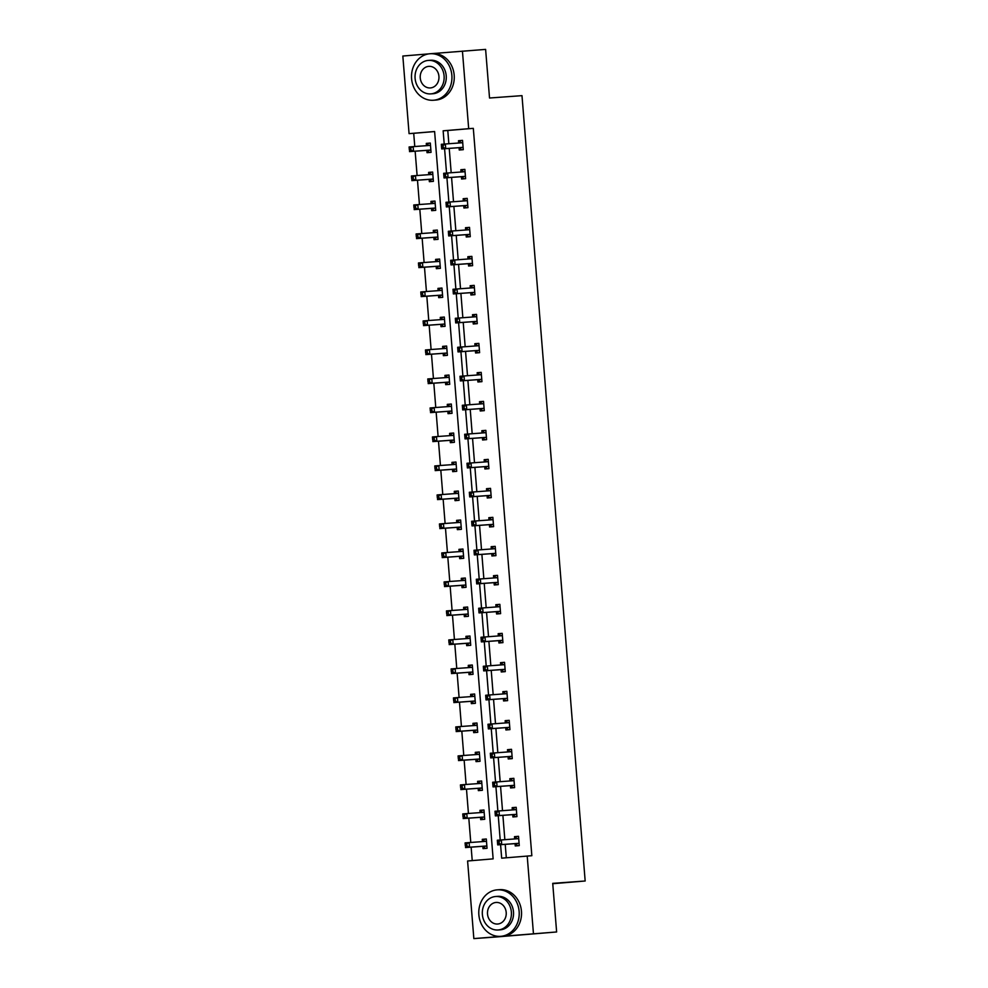 <?xml version="1.0" encoding="UTF-8"?>
<svg xmlns="http://www.w3.org/2000/svg" width="988" height="988" viewBox="0 0 988 988"><rect width="100%" height="100%" fill="white"/><g stroke="black" fill="none" stroke-linecap="round" stroke-linejoin="round"><path stroke-width="1.48" d="M432.583 53.562L485.614 49.4L489.529 98.01L521.985 95.651L585.168 881L552.724 883.358L556.627 931.968L497.013 936.92L473.845 938.6L467.596 860.993L493.136 858.868L434.609 131.515L409.069 133.639L402.832 56.032L428.841 53.871M434.609 131.565L413.713 133.306L414.775 146.52M415.145 151.213L417.109 175.518M417.479 180.211L419.443 204.516M419.814 209.209L421.777 233.514M422.148 238.207L424.111 262.512M424.482 267.205L426.433 291.509M426.816 296.202L428.767 320.507M429.15 325.2L431.101 349.505M431.484 354.198L433.436 378.503M433.818 383.196L435.77 407.501M436.153 412.194L438.104 436.498M438.487 441.191L440.438 465.496M440.809 470.189L442.772 494.494M443.143 499.187L445.106 523.492M445.477 528.185L447.441 552.49M447.811 557.183L449.775 581.487M450.145 586.168L452.096 610.485M452.479 615.166L454.431 639.483M454.813 644.164L456.765 668.481M457.148 673.161L459.099 697.479M459.482 702.159L461.433 726.476M461.816 731.157L463.767 755.474M464.15 760.155L466.101 784.472M466.484 789.153L468.436 813.47M468.806 818.15L470.77 842.468M471.14 847.148L472.227 860.61M413.713 133.306L409.069 133.639M556.627 931.968L473.845 938.6M552.749 883.704L585.168 881M461.421 176.926L461.581 179.013L465.607 178.667L464.866 169.38L460.84 169.714L461.001 171.788M466.077 234.922L466.25 236.997L470.276 236.663L469.522 227.376L465.496 227.709L465.669 229.784M470.745 292.917L470.918 294.992L474.944 294.659L474.191 285.371L470.165 285.705L470.337 287.78M475.413 350.913L475.586 352.988L479.612 352.654L478.859 343.367L474.833 343.701L475.006 345.775M480.082 408.909L480.242 410.983L484.281 410.65L483.527 401.363L479.501 401.696L479.662 403.771M484.75 466.904L484.91 468.979L488.937 468.645L488.196 459.358L484.169 459.692L484.33 461.767M489.406 524.9L489.579 526.975L493.605 526.641L492.864 517.354L488.825 517.687L488.998 519.762M494.074 582.895L494.247 584.97L498.273 584.637L497.52 575.349L493.494 575.683L493.667 577.758M498.742 640.891L498.915 642.966L502.941 642.632L502.188 633.345L498.162 633.679L498.335 635.753M503.411 698.887L503.584 700.961L507.61 700.628L506.856 691.328L502.83 691.674L503.003 693.749M508.079 756.882L508.24 758.957L512.266 758.623L511.525 749.324L507.499 749.67L507.659 751.745M512.747 814.878L512.908 816.953L516.934 816.619L516.193 807.32L512.167 807.653L512.327 809.74M500.583 844.678L501.669 858.164L531.84 855.707L473.314 128.354L447.786 130.478L448.848 143.705M449.231 148.398L451.183 172.702M451.565 177.395L453.517 201.7M453.887 206.393L455.851 230.698M456.221 235.391L458.185 259.696M458.556 264.389L460.519 288.694M460.89 293.387L462.853 317.691M463.224 322.384L465.175 346.689M465.558 351.382L467.509 375.687M467.892 380.38L469.843 404.685M470.226 409.378L472.178 433.683M472.56 438.376L474.512 462.68M474.895 467.373L476.846 491.678M477.229 496.371L479.18 520.676M479.551 525.369L481.514 549.674M481.885 554.367L483.848 578.672M484.219 583.365L486.182 607.669M486.553 612.362L488.517 636.667M488.887 641.36L490.838 665.665M491.221 670.358L493.173 694.663M493.555 699.356L495.507 723.661M495.89 728.354L497.841 752.658M498.224 757.351L500.175 781.656M500.558 786.349L502.509 810.654M502.892 815.347L504.843 839.652M505.226 844.345L506.301 857.782M515.081 843.875L515.242 845.95L519.268 845.617L518.527 836.317L514.501 836.651L514.662 838.738M510.413 785.88L510.574 787.955L514.6 787.621L513.859 778.322L509.833 778.668L509.993 780.742M505.745 727.884L505.905 729.959L509.944 729.626L509.191 720.326L505.164 720.672L505.325 722.747M501.077 669.889L501.249 671.964L505.276 671.63L504.522 662.331L500.496 662.676L500.669 664.751M496.408 611.893L496.581 613.968L500.607 613.634L499.854 604.347L495.828 604.681L496.001 606.756M491.74 553.898L491.913 555.972L495.939 555.639L495.198 546.352L491.16 546.685L491.332 548.76M487.084 495.902L487.245 497.977L491.271 497.643L490.53 488.356L486.504 488.69L486.664 490.764M482.416 437.906L482.576 439.981L486.602 439.648L485.861 430.36L481.835 430.694L481.996 432.769M477.747 379.911L477.908 381.986L481.946 381.652L481.193 372.365L477.167 372.698L477.328 374.773M473.079 321.915L473.252 323.99L477.278 323.656L476.525 314.369L472.499 314.703L472.672 316.778M468.411 263.92L468.584 265.994L472.61 265.661L471.856 256.374L467.83 256.707L468.003 258.782M463.743 205.924L463.915 207.999L467.942 207.665L467.201 198.378L463.162 198.712L463.335 200.786M459.087 147.928L459.247 150.015L463.273 149.67L462.532 140.382L458.506 140.716L458.667 142.791M462.433 51.08L468.683 128.687L443.143 130.811L444.217 144.063M473.314 128.354L468.683 128.687M527.209 856.04L533.446 933.648M444.588 148.731L446.551 173.061M446.922 177.729L448.885 202.058M449.256 206.727L451.207 231.056M451.59 235.724L453.541 260.054M453.924 264.722L455.876 289.052M456.258 293.72L458.21 318.05M458.593 322.718L460.544 347.035M460.927 351.716L462.878 376.033M463.261 380.713L465.212 405.031M465.583 409.711L467.546 434.028M467.917 438.709L469.88 463.026M470.251 467.707L472.215 492.024M472.585 496.705L474.549 521.022M474.919 525.702L476.883 550.02M477.253 554.7L479.205 579.017M479.588 583.698L481.539 608.015M481.922 612.696L483.873 637.013M484.256 641.694L486.207 666.011M486.59 670.691L488.541 695.009M488.924 699.689L490.875 724.006M491.246 728.687L493.21 753.004M493.58 757.685L495.544 782.002M495.914 786.683L497.878 811M498.248 815.68L500.212 839.998M426.446 145.471L426.285 143.396L430.311 143.062L431.052 152.35L427.026 152.683L426.865 150.608M428.78 174.468L428.607 172.394L432.645 172.06L433.386 181.347L429.36 181.681L429.187 179.606M431.114 203.466L430.941 201.391L434.979 201.058L435.72 210.345L431.694 210.679L431.521 208.604M433.448 232.464L433.275 230.389L437.301 230.056L438.055 239.343L434.028 239.676L433.856 237.602M435.782 261.462L435.609 259.387L439.635 259.054L440.389 268.341L436.363 268.674L436.19 266.599M438.116 290.46L437.943 288.385L441.969 288.051L442.723 297.339L438.697 297.672L438.524 295.597M440.45 319.457L440.278 317.383L444.304 317.049L445.057 326.336L441.031 326.67L440.858 324.595M442.785 348.455L442.612 346.38L446.638 346.035L447.391 355.334L443.365 355.668L443.192 353.593M445.106 377.453L444.946 375.378L448.972 375.032L449.725 384.332L445.687 384.665L445.526 382.591M447.441 406.451L447.28 404.376L451.306 404.03L452.047 413.33L448.021 413.663L447.86 411.588M449.775 435.449L449.614 433.374L453.64 433.028L454.381 442.328L450.355 442.661L450.195 440.586M452.109 464.446L451.948 462.372L455.974 462.026L456.715 471.325L452.689 471.659L452.529 469.584M454.443 493.444L454.282 491.357L458.309 491.024L459.05 500.323L455.023 500.657L454.863 498.582M456.777 522.442L456.604 520.355L460.643 520.021L461.384 529.321L457.358 529.654L457.185 527.58M459.111 551.44L458.938 549.353L462.977 549.019L463.718 558.319L459.692 558.652L459.519 556.577M461.445 580.438L461.273 578.351L465.299 578.017L466.052 587.317L462.026 587.65L461.853 585.575M463.78 609.435L463.607 607.348L467.633 607.015L468.386 616.314L464.36 616.648L464.187 614.573M466.114 638.433L465.941 636.346L469.967 636.013L470.72 645.312L466.694 645.646L466.521 643.571M468.448 667.431L468.275 665.344L472.301 665.01L473.054 674.31L469.028 674.643L468.855 672.569M470.77 696.429L470.609 694.342L474.635 694.008L475.389 703.308L471.35 703.641L471.19 701.566M473.104 725.427L472.943 723.34L476.969 723.006L477.723 732.306L473.684 732.639L473.524 730.564M475.438 754.424L475.277 752.337L479.304 752.004L480.045 761.303L476.018 761.637L475.858 759.55M477.772 783.422L477.612 781.335L481.638 781.002L482.379 790.301L478.353 790.635L478.192 788.548M480.106 812.42L479.946 810.333L483.972 809.999L484.713 819.299L480.687 819.632L480.526 817.545M482.44 841.418L482.28 839.331L486.306 838.997L487.047 848.297L483.021 848.63L482.86 846.543M447.786 130.478L443.143 130.811M514.39 838.96A1.865 0.926 85.3 0 0 514.538 838.861L517.07 836.466L514.501 836.651M486.306 839.022L482.28 839.331M512.056 809.962A1.865 0.926 85.3 0 0 512.204 809.864L514.736 807.468L512.167 807.653M483.972 810.024L479.946 810.333M509.722 780.965A1.865 0.926 85.3 0 0 509.87 780.866L512.402 778.47L509.833 778.668M481.638 781.026L477.612 781.335M507.4 751.967A1.865 0.926 85.3 0 0 507.536 751.868L510.08 749.472L507.499 749.67M479.304 752.029L475.277 752.337M505.066 722.969A1.865 0.926 85.3 0 0 505.201 722.87L507.746 720.474L505.164 720.672M476.969 723.031L472.943 723.34M502.731 693.971A1.865 0.926 85.3 0 0 502.867 693.872L505.411 691.476L502.83 691.674M474.635 694.033L470.609 694.342M500.397 664.973A1.865 0.926 85.3 0 0 500.533 664.875L503.077 662.479L500.496 662.676M472.301 665.035L468.275 665.344M498.063 635.976A1.865 0.926 85.3 0 0 498.199 635.877L500.743 633.481L498.162 633.679M469.967 636.037L465.941 636.346M495.729 606.978A1.865 0.926 85.3 0 0 495.865 606.879L498.409 604.483L495.828 604.681M467.645 607.052L463.607 607.348M493.395 577.98A1.865 0.926 85.3 0 0 493.543 577.881L496.075 575.498L493.494 575.683M465.311 578.054L461.273 578.351M491.061 548.982A1.865 0.926 85.3 0 0 491.209 548.883L493.741 546.5L491.16 546.685M462.977 549.056L458.938 549.353M488.727 519.984A1.865 0.926 85.3 0 0 488.875 519.886L491.406 517.502L488.825 517.687M460.643 520.059L456.604 520.355M486.392 490.987A1.865 0.926 85.3 0 0 486.541 490.888L489.072 488.504L486.504 488.69M458.309 491.061L454.282 491.357M484.058 461.989A1.865 0.926 85.3 0 0 484.206 461.89L486.738 459.506L484.169 459.692M455.974 462.063L451.948 462.372M481.736 432.991A1.865 0.926 85.3 0 0 481.872 432.892L484.404 430.509L481.835 430.694M453.64 433.065L449.614 433.374M479.402 403.993A1.865 0.926 85.3 0 0 479.538 403.894L482.082 401.511L479.501 401.696M451.306 404.067L447.28 404.376M477.068 374.995A1.865 0.926 85.3 0 0 477.204 374.897L479.748 372.513L477.167 372.698M448.972 375.07L444.946 375.378M474.734 345.998A1.865 0.926 85.3 0 0 474.87 345.899L477.414 343.515L474.833 343.701M446.638 346.072L442.612 346.38M472.4 317A1.865 0.926 85.3 0 0 472.536 316.901L475.08 314.517L472.499 314.703M444.304 317.074L440.278 317.383M470.066 288.002A1.865 0.926 85.3 0 0 470.202 287.903L472.746 285.52L470.165 285.705M441.969 288.076L437.943 288.385M467.732 259.004A1.865 0.926 85.3 0 0 467.88 258.905L470.411 256.522L467.83 256.707M439.648 259.078L435.609 259.387M465.397 230.006A1.865 0.926 85.3 0 0 465.546 229.908L468.077 227.524L465.496 227.709M437.314 230.081L433.275 230.389M463.063 201.009A1.865 0.926 85.3 0 0 463.211 200.91L465.743 198.526L463.162 198.712M434.979 201.083L430.941 201.391M460.729 172.011A1.865 0.926 85.3 0 0 460.877 171.912L463.409 169.528L460.84 169.714M432.645 172.085L428.607 172.394M458.395 143.013A1.865 0.926 85.3 0 0 458.543 142.914L461.075 140.531L458.506 140.716M430.311 143.087L426.285 143.396M517.07 836.466L518.527 836.354M517.786 845.74L514.933 843.777A1.865 0.926 85.3 0 0 514.575 843.666L497.705 844.888L497.322 840.245L518.231 838.676A1.865 0.926 85.3 0 0 518.564 838.516L518.688 838.404M499.051 841.492L501.348 839.899L501.731 844.555L497.705 844.888L497.594 843.48L499.199 843.344L499.051 841.492L497.446 841.615L497.594 843.48M519.108 843.542L518.959 843.431A1.865 0.926 85.3 0 0 518.601 843.332L501.731 844.555L499.199 843.344M497.322 840.245L497.446 841.615M486.466 841.084L486.343 841.196A1.865 0.926 -94.7 0 1 486.01 841.356L469.127 842.579L469.51 847.222L465.471 847.568L482.354 846.333A1.865 0.926 -94.7 0 1 482.712 846.444L485.565 848.42M465.373 846.16L465.101 842.912L469.127 842.579L465.225 844.295L465.373 846.16L466.978 846.024L466.83 844.16M484.849 839.145L482.317 841.529A1.865 0.926 -94.7 0 1 482.169 841.64M466.978 846.024L469.51 847.222L486.38 846A1.865 0.926 -94.7 0 1 486.738 846.111L486.886 846.21M465.225 844.295L465.101 842.912M526.728 934.45L528.679 934.315A23.304 20.205 -94.1 0 0 529.729 934.203M478.859 914.765A23.304 20.205 -94.1 0 0 500.681 936.34A23.304 20.205 -94.1 0 0 519.132 911.418A23.304 20.205 -94.1 0 0 497.31 889.842A23.304 20.205 -94.1 0 0 478.859 914.765M500.681 936.34L503.003 936.167A23.304 20.205 -94.1 0 0 521.454 911.245A23.304 20.205 -94.1 0 0 499.619 889.669L497.31 889.842M495.643 896.511L497.779 896.351A16.784 14.548 85.9 0 1 513.488 911.887A16.784 14.548 85.9 0 1 500.212 929.832L498.076 929.98A16.784 14.548 -94.1 0 0 511.364 912.035A16.784 14.548 -94.1 0 0 495.643 896.511A16.784 14.548 -94.1 0 0 482.366 914.443A16.784 14.548 -94.1 0 0 498.076 929.98M506.202 912.467A10.819 9.374 -94.1 0 0 496.075 902.452A10.819 9.374 -94.1 0 0 487.516 914.024A10.819 9.374 -94.1 0 0 497.643 924.027A10.819 9.374 -94.1 0 0 506.202 912.467M411.588 78.67A23.304 20.205 -94.1 0 0 433.411 100.245A23.304 20.205 -94.1 0 0 451.862 75.323A23.304 20.205 -94.1 0 0 430.039 53.747A23.304 20.205 -94.1 0 0 411.588 78.67M433.411 100.245L435.72 100.072A23.304 20.205 -94.1 0 0 454.184 75.15A23.304 20.205 -94.1 0 0 432.349 53.574L430.039 53.747M428.372 60.404L430.509 60.256A16.784 14.548 85.9 0 1 446.218 75.792A16.784 14.548 85.9 0 1 432.942 93.737L430.805 93.885A16.784 14.548 -94.1 0 0 444.094 75.94A16.784 14.548 -94.1 0 0 428.372 60.404A16.784 14.548 -94.1 0 0 415.096 78.348A16.784 14.548 -94.1 0 0 430.805 93.885M438.931 76.372A10.819 9.374 -94.1 0 0 428.804 66.357A10.819 9.374 -94.1 0 0 420.246 77.929A10.819 9.374 -94.1 0 0 430.373 87.932A10.819 9.374 -94.1 0 0 438.931 76.372M514.736 807.468L516.193 807.357M515.452 816.743L512.599 814.779A1.865 0.926 85.3 0 0 512.241 814.668L495.371 815.89L494.988 811.247L515.897 809.678A1.865 0.926 85.3 0 0 516.23 809.518L516.354 809.407M496.717 812.494L499.014 810.901L499.397 815.557L495.371 815.89L495.26 814.483L496.865 814.347L496.717 812.494L495.112 812.618L495.26 814.483M516.773 814.544L516.625 814.433A1.865 0.926 85.3 0 0 516.267 814.334L499.397 815.557L496.865 814.347M494.988 811.247L495.112 812.618M512.402 778.47L513.859 778.359M513.118 787.745L510.265 785.781A1.865 0.926 85.3 0 0 509.907 785.67L493.037 786.893L492.654 782.249L513.562 780.681A1.865 0.926 85.3 0 0 513.896 780.52L514.019 780.409M494.383 783.496L496.692 781.903L497.063 786.559L493.037 786.893L492.926 785.485L494.531 785.349L494.383 783.496L492.777 783.62L492.926 785.485M514.439 785.546L514.291 785.448A1.865 0.926 85.3 0 0 513.933 785.337L497.063 786.559L494.531 785.349M492.654 782.249L492.777 783.62M484.132 812.087L484.009 812.198A1.865 0.926 -94.7 0 1 483.675 812.358L466.793 813.581L467.176 818.237L463.15 818.57L480.02 817.348A1.865 0.926 -94.7 0 1 480.378 817.447L483.231 819.423M463.039 817.162L462.767 813.914L466.793 813.581L462.89 815.298L463.039 817.162L464.644 817.027L464.496 815.162M482.514 810.148L479.983 812.531A1.865 0.926 -94.7 0 1 479.835 812.642M464.644 817.027L467.176 818.237L484.046 817.002A1.865 0.926 -94.7 0 1 484.404 817.113L484.552 817.212M462.89 815.298L462.767 813.914M481.798 783.089L481.675 783.2A1.865 0.926 -94.7 0 1 481.341 783.361L464.471 784.583L464.842 789.239L460.816 789.573L477.686 788.35A1.865 0.926 -94.7 0 1 478.044 788.449L480.897 790.425M460.704 788.165L460.433 784.917L464.471 784.583L460.556 786.3L460.704 788.165L462.31 788.029L462.162 786.164M480.18 781.15L477.649 783.533A1.865 0.926 -94.7 0 1 477.5 783.645M462.31 788.029L464.842 789.239L481.712 788.004A1.865 0.926 -94.7 0 1 482.07 788.115L482.218 788.214M460.556 786.3L460.433 784.917M510.08 749.472L511.525 749.361M510.784 758.747L507.931 756.783A1.865 0.926 85.3 0 0 507.573 756.672L490.703 757.895L490.32 753.251L511.228 751.683A1.865 0.926 85.3 0 0 511.562 751.522L511.685 751.411M492.049 754.499L494.358 752.905L494.729 757.561L490.703 757.895L490.591 756.487L492.197 756.351L492.049 754.499L490.443 754.622L490.591 756.487M512.105 756.549L511.957 756.45A1.865 0.926 85.3 0 0 511.599 756.339L494.729 757.561L492.197 756.351M490.32 753.251L490.443 754.622M479.464 754.091L479.341 754.202A1.865 0.926 -94.7 0 1 479.007 754.363L462.137 755.585L462.508 760.241L458.481 760.575L475.351 759.352A1.865 0.926 -94.7 0 1 475.71 759.451L478.563 761.427M458.37 759.167L458.099 755.919L462.137 755.585L458.222 757.302L458.37 759.167L459.976 759.031L459.828 757.166M477.846 752.152L475.314 754.536A1.865 0.926 -94.7 0 1 475.179 754.647M459.976 759.031L462.508 760.241L479.378 759.006A1.865 0.926 -94.7 0 1 479.736 759.117L479.884 759.216M458.222 757.302L458.099 755.919M507.746 720.474L509.191 720.363M508.45 729.749L505.597 727.785A1.865 0.926 85.3 0 0 505.239 727.674L488.368 728.897L487.998 724.253L508.894 722.685A1.865 0.926 85.3 0 0 508.906 722.685A1.865 0.926 85.3 0 0 509.228 722.537L509.363 722.413M489.715 725.501L492.024 723.92L492.395 728.564L488.368 728.897L488.257 727.489L489.863 727.353L489.715 725.501L488.109 725.624L488.257 727.489M509.771 727.551L509.623 727.452A1.865 0.926 85.3 0 0 509.265 727.341L492.395 728.564L489.863 727.353M487.998 724.253L488.109 725.624M477.142 725.093L477.006 725.204A1.865 0.926 -94.7 0 1 476.673 725.365L459.803 726.588L460.173 731.244L456.147 731.577L473.017 730.354A1.865 0.926 -94.7 0 1 473.376 730.453L476.228 732.429M456.036 730.169L455.777 726.921L459.803 726.588L455.888 728.304L456.036 730.169L457.642 730.033L457.493 728.168M475.524 723.154L472.98 725.538A1.865 0.926 -94.7 0 1 472.844 725.649M457.642 730.033L460.173 731.244L477.043 730.009A1.865 0.926 -94.7 0 1 477.402 730.12L477.55 730.218M455.888 728.304L455.777 726.921M505.411 691.476L506.856 691.365M506.115 700.751L503.263 698.788A1.865 0.926 85.3 0 0 502.904 698.677L486.034 699.899L485.664 695.256L506.56 693.687A1.865 0.926 85.3 0 0 506.572 693.687A1.865 0.926 85.3 0 0 506.893 693.539L507.029 693.415M487.38 696.503L489.69 694.922L490.06 699.566L486.034 699.899L485.923 698.491L487.541 698.355L487.38 696.503L485.775 696.626L485.923 698.491M507.437 698.553L507.289 698.454A1.865 0.926 85.3 0 0 506.93 698.343L490.06 699.566L487.541 698.355M485.664 695.256L485.775 696.626M474.808 696.095L474.672 696.207A1.865 0.926 -94.7 0 1 474.351 696.367L457.469 697.59L457.839 702.246L453.813 702.579L470.683 701.356A1.865 0.926 -94.7 0 1 471.041 701.455L473.894 703.431M453.702 701.171L453.443 697.923L457.469 697.59L453.554 699.306L453.702 701.171L455.32 701.035L455.159 699.171M473.19 694.156L470.646 696.54A1.865 0.926 -94.7 0 1 470.51 696.651M455.32 701.035L457.839 702.246L474.709 701.011A1.865 0.926 -94.7 0 1 475.067 701.122L475.216 701.221M453.554 699.306L453.443 697.923M503.077 662.479L504.522 662.368M503.781 671.754L500.928 669.79A1.865 0.926 85.3 0 0 500.57 669.679L483.7 670.901L483.33 666.258L504.226 664.689A1.865 0.926 85.3 0 0 504.238 664.689A1.865 0.926 85.3 0 0 504.559 664.541L504.695 664.418M485.059 667.505L487.356 665.924L487.726 670.568L483.7 670.901L483.589 669.494L485.207 669.358L485.059 667.505L483.441 667.629L483.589 669.494M505.103 669.555L504.954 669.456A1.865 0.926 85.3 0 0 504.609 669.345L487.726 670.568L485.207 669.358M483.33 666.258L483.441 667.629M472.474 667.098L472.338 667.209A1.865 0.926 -94.7 0 1 472.017 667.369L455.135 668.592L455.505 673.248L451.479 673.581L468.349 672.359A1.865 0.926 -94.7 0 1 468.707 672.458L471.56 674.434M451.368 672.173L451.108 668.925L455.135 668.592L451.22 670.309L451.368 672.173L452.986 672.038L452.825 670.173M470.856 665.159L468.312 667.542A1.865 0.926 -94.7 0 1 468.176 667.653M452.986 672.038L455.505 673.248L472.388 672.025A1.865 0.926 -94.7 0 1 472.733 672.124L472.882 672.223M451.22 670.309L451.108 668.925M500.743 633.481L502.188 633.37M501.459 642.756L498.594 640.792A1.865 0.926 85.3 0 0 498.248 640.681L481.366 641.904L480.995 637.26L501.892 635.692A1.865 0.926 85.3 0 0 501.904 635.692A1.865 0.926 85.3 0 0 502.237 635.543L502.361 635.42M482.724 638.507L485.022 636.927L485.392 641.57L481.366 641.904L481.255 640.496L482.873 640.36L482.724 638.507L481.107 638.643L481.255 640.496M502.769 640.557L502.633 640.459A1.865 0.926 85.3 0 0 502.275 640.348L485.392 641.57L482.873 640.36M480.995 637.26L481.107 638.643M470.14 638.1L470.004 638.211A1.865 0.926 -94.7 0 1 469.683 638.371L452.8 639.594L453.171 644.25L449.145 644.584L466.015 643.361A1.865 0.926 -94.7 0 1 466.373 643.46L469.238 645.436M449.034 643.176L448.774 639.928L452.8 639.594L448.885 641.311L449.034 643.176L450.651 643.04L450.503 641.175M468.522 636.161L465.978 638.544A1.865 0.926 -94.7 0 1 465.842 638.656M450.651 643.04L453.171 644.25L470.053 643.027A1.865 0.926 -94.7 0 1 470.411 643.126L470.547 643.225M448.885 641.311L448.774 639.928M498.409 604.483L499.866 604.372M499.125 613.758L496.272 611.794A1.865 0.926 85.3 0 0 495.914 611.683L479.032 612.906L478.661 608.262L499.558 606.706A1.865 0.926 85.3 0 0 499.57 606.694A1.865 0.926 85.3 0 0 499.903 606.546L500.027 606.422M480.39 609.51L482.687 607.929L483.058 612.572L479.032 612.906L478.921 611.498L480.539 611.362L480.39 609.51L478.772 609.645L478.921 611.498M500.434 611.56L500.299 611.461A1.865 0.926 85.3 0 0 499.94 611.35L483.058 612.572L480.539 611.362M478.661 608.262L478.772 609.645M467.806 609.102L467.682 609.213A1.865 0.926 -94.7 0 1 467.349 609.374L450.466 610.596L450.837 615.252L446.811 615.586L463.693 614.363A1.865 0.926 -94.7 0 1 464.039 614.474L466.904 616.438M446.7 614.178L446.44 610.93L450.466 610.596L446.551 612.313L446.7 614.178L448.317 614.042L448.169 612.177M466.188 607.163L463.644 609.547A1.865 0.926 -94.7 0 1 463.508 609.658M448.317 614.042L450.837 615.252L467.719 614.03A1.865 0.926 -94.7 0 1 468.077 614.128L468.213 614.227M446.551 612.313L446.44 610.93M496.075 575.498L497.532 575.374M496.791 584.76L493.938 582.797A1.865 0.926 85.3 0 0 493.58 582.685L476.698 583.908L476.327 579.264L497.236 577.708A1.865 0.926 85.3 0 0 497.236 577.696A1.865 0.926 85.3 0 0 497.569 577.548L497.693 577.424M478.056 580.512L480.353 578.931L480.724 583.575L476.698 583.908L476.587 582.5L478.204 582.364L478.056 580.512L476.438 580.648L476.587 582.5M498.1 582.562L497.964 582.463A1.865 0.926 85.3 0 0 497.606 582.352L480.724 583.575L478.204 582.364M476.327 579.264L476.438 580.648M493.741 546.5L495.198 546.376M494.457 555.762L491.604 553.799A1.865 0.926 85.3 0 0 491.246 553.688L474.364 554.91L473.993 550.267L494.902 548.711A1.865 0.926 85.3 0 0 495.235 548.55L495.359 548.426M475.722 551.514L478.019 549.933L478.39 554.577L474.364 554.91L474.265 553.502L475.87 553.366L475.722 551.514L474.104 551.65L474.265 553.502M495.778 553.564L495.63 553.465A1.865 0.926 85.3 0 0 495.272 553.354L478.39 554.577L475.87 553.366M473.993 550.267L474.104 551.65M491.406 517.502L492.864 517.379M492.123 526.765L489.27 524.801A1.865 0.926 85.3 0 0 488.912 524.69L472.029 525.912L471.659 521.269L492.567 519.713A1.865 0.926 85.3 0 0 492.901 519.552L493.024 519.429M473.388 522.516L475.685 520.935L476.068 525.579L472.029 525.912L471.931 524.505L473.536 524.369L473.388 522.516L471.782 522.652L471.931 524.505M493.444 524.566L493.296 524.467A1.865 0.926 85.3 0 0 492.938 524.356L476.068 525.579L473.536 524.369M471.659 521.269L471.782 522.652M489.072 488.504L490.53 488.381M489.789 497.767L486.936 495.803A1.865 0.926 85.3 0 0 486.578 495.692L469.708 496.915L469.325 492.271L490.233 490.715A1.865 0.926 85.3 0 0 490.567 490.554L490.69 490.431M471.054 493.518L473.351 491.938L473.734 496.581L469.708 496.915L469.596 495.507L471.202 495.371L471.054 493.518L469.448 493.654L469.596 495.507M491.11 495.568L490.962 495.47A1.865 0.926 85.3 0 0 490.604 495.359L473.734 496.581L471.202 495.371M469.325 492.271L469.448 493.654M486.738 459.506L488.196 459.383M487.455 468.769L484.602 466.805A1.865 0.926 85.3 0 0 484.244 466.694L467.373 467.917L466.991 463.273L487.899 461.717A1.865 0.926 85.3 0 0 488.233 461.557L488.356 461.433M468.72 464.521L471.017 462.94L471.4 467.583L467.373 467.917L467.262 466.509L468.868 466.373L468.72 464.521L467.114 464.656L467.262 466.509M488.776 466.571L488.628 466.472A1.865 0.926 85.3 0 0 488.27 466.361L471.4 467.583L468.868 466.373M466.991 463.273L467.114 464.656M484.404 430.509L485.861 430.385M485.12 439.771L482.268 437.808A1.865 0.926 85.3 0 0 481.909 437.696L465.039 438.919L464.656 434.275L485.565 432.719A1.865 0.926 85.3 0 0 485.898 432.559L486.022 432.435M466.385 435.523L468.695 433.942L469.065 438.586L465.039 438.919L464.928 437.511L466.534 437.375L466.385 435.523L464.78 435.659L464.928 437.511M486.442 437.573L486.294 437.474A1.865 0.926 85.3 0 0 485.935 437.363L469.065 438.586L466.534 437.375M464.656 434.275L464.78 435.659M482.082 401.511L483.527 401.387M482.786 410.773L479.933 408.81A1.865 0.926 85.3 0 0 479.575 408.699L462.705 409.921L462.335 405.278L483.231 403.721A1.865 0.926 85.3 0 0 483.564 403.561L483.7 403.437M464.051 406.525L466.361 404.944L466.731 409.588L462.705 409.921L462.594 408.513L464.199 408.377L464.051 406.525L462.446 406.661L462.594 408.513M484.108 408.575L483.959 408.476A1.865 0.926 85.3 0 0 483.601 408.365L466.731 409.588L464.199 408.377M462.335 405.278L462.446 406.661M479.748 372.513L481.193 372.39M480.452 381.776L477.599 379.812A1.865 0.926 85.3 0 0 477.241 379.701L460.371 380.923L460 376.28L480.897 374.724A1.865 0.926 85.3 0 0 480.909 374.724A1.865 0.926 85.3 0 0 481.23 374.563L481.366 374.44M461.717 377.527L464.027 375.946L464.397 380.59L460.371 380.923L460.26 379.516L461.865 379.38L461.717 377.527L460.112 377.663L460.26 379.516M481.774 379.577L481.625 379.478A1.865 0.926 85.3 0 0 481.267 379.367L464.397 380.59L461.865 379.38M460 376.28L460.112 377.663M477.414 343.515L478.859 343.392M478.118 352.778L475.265 350.814A1.865 0.926 85.3 0 0 474.907 350.703L458.037 351.926L457.666 347.282L478.563 345.726A1.865 0.926 85.3 0 0 478.575 345.726A1.865 0.926 85.3 0 0 478.896 345.565L479.032 345.442M459.383 348.529L461.692 346.949L462.063 351.592L458.037 351.926L457.926 350.518L459.544 350.382L459.383 348.529L457.777 348.665L457.926 350.518M479.439 350.579L479.291 350.481A1.865 0.926 85.3 0 0 478.945 350.37L462.063 351.592L459.544 350.382M457.666 347.282L457.777 348.665M475.08 314.517L476.525 314.394M475.796 323.78L472.931 321.816A1.865 0.926 85.3 0 0 472.573 321.705L455.703 322.928L455.332 318.284L476.228 316.728A1.865 0.926 85.3 0 0 476.241 316.728A1.865 0.926 85.3 0 0 476.562 316.568L476.698 316.444M457.061 319.532L459.358 317.951L459.729 322.594L455.703 322.928L455.591 321.52L457.209 321.384L457.061 319.532L455.443 319.667L455.591 321.52M477.105 321.582L476.957 321.483A1.865 0.926 85.3 0 0 476.611 321.372L459.729 322.594L457.209 321.384M455.332 318.284L455.443 319.667M465.471 580.104L465.348 580.215A1.865 0.926 -94.7 0 1 465.015 580.376L448.132 581.599L448.503 586.255L444.476 586.588L461.359 585.365A1.865 0.926 -94.7 0 1 461.717 585.476L464.57 587.44M444.365 585.18L444.106 581.932L448.132 581.599L444.217 583.315L444.365 585.18L445.983 585.044L445.835 583.179M463.854 578.165L461.322 580.549A1.865 0.926 -94.7 0 1 461.174 580.66M445.983 585.044L448.503 586.255L465.385 585.032A1.865 0.926 -94.7 0 1 465.743 585.131L465.879 585.242M444.217 583.315L444.106 581.932M463.137 551.106L463.014 551.218A1.865 0.926 -94.7 0 1 462.68 551.378L445.798 552.601L446.168 557.257L442.142 557.59L459.025 556.368A1.865 0.926 -94.7 0 1 459.383 556.479L462.236 558.442M442.031 556.182L441.772 552.947L445.798 552.601L441.883 554.317L442.031 556.182L443.649 556.046L443.501 554.194M461.52 549.167L458.988 551.563A1.865 0.926 -94.7 0 1 458.84 551.662M443.649 556.046L446.168 557.257L463.051 556.034A1.865 0.926 -94.7 0 1 463.409 556.133L463.557 556.244M441.883 554.317L441.772 552.947M460.803 522.109L460.68 522.22A1.865 0.926 -94.7 0 1 460.346 522.38L443.464 523.603L443.847 528.259L439.808 528.592L456.691 527.37A1.865 0.926 -94.7 0 1 457.049 527.481L459.902 529.445M439.709 527.184L439.438 523.949L443.464 523.603L439.549 525.32L439.709 527.184L441.315 527.049L441.167 525.196M459.185 520.17L456.654 522.566A1.865 0.926 -94.7 0 1 456.505 522.664M441.315 527.049L443.847 528.259L460.717 527.036A1.865 0.926 -94.7 0 1 461.075 527.135L461.223 527.246M439.549 525.32L439.438 523.949M458.469 493.111L458.346 493.222A1.865 0.926 -94.7 0 1 458.012 493.383L441.13 494.605L441.513 499.261L437.486 499.595L454.356 498.372A1.865 0.926 -94.7 0 1 454.715 498.483L457.568 500.447M437.375 498.187L437.104 494.951L441.13 494.605L437.227 496.322L437.375 498.187L438.981 498.051L438.833 496.198M456.851 491.172L454.319 493.568A1.865 0.926 -94.7 0 1 454.171 493.667M438.981 498.051L441.513 499.261L458.383 498.038A1.865 0.926 -94.7 0 1 458.741 498.137L458.889 498.248M437.227 496.322L437.104 494.951M456.135 464.113L456.011 464.224A1.865 0.926 -94.7 0 1 455.678 464.385L438.796 465.607L439.178 470.263L435.152 470.597L452.022 469.374A1.865 0.926 -94.7 0 1 452.381 469.485L455.233 471.449M435.041 469.189L434.769 465.953L438.796 465.607L434.893 467.324L435.041 469.189L436.647 469.053L436.498 467.201M454.517 462.174L451.985 464.57A1.865 0.926 -94.7 0 1 451.837 464.669M436.647 469.053L439.178 470.263L456.048 469.041A1.865 0.926 -94.7 0 1 456.407 469.152L456.555 469.251M434.893 467.324L434.769 465.953M453.801 435.115L453.677 435.226A1.865 0.926 -94.7 0 1 453.344 435.387L436.474 436.61L436.844 441.266L432.818 441.599L449.688 440.376A1.865 0.926 -94.7 0 1 450.046 440.487L452.899 442.451M432.707 440.191L432.435 436.955L436.474 436.61L432.559 438.326L432.707 440.191L434.312 440.055L434.164 438.203M452.183 433.176L449.651 435.572A1.865 0.926 -94.7 0 1 449.503 435.671M434.312 440.055L436.844 441.266L453.714 440.043A1.865 0.926 -94.7 0 1 454.072 440.154L454.221 440.253M432.559 438.326L432.435 436.955M451.467 406.117L451.343 406.241A1.865 0.926 -94.7 0 1 451.01 406.389L434.14 407.624L434.51 412.268L430.484 412.601L447.354 411.379A1.865 0.926 -94.7 0 1 447.712 411.49L450.565 413.453M430.373 411.193L430.101 407.958L434.14 407.624L430.225 409.328L430.373 411.193L431.978 411.057L431.83 409.205M449.861 404.178L447.317 406.574A1.865 0.926 -94.7 0 1 447.181 406.673M431.978 411.057L434.51 412.268L451.38 411.045A1.865 0.926 -94.7 0 1 451.738 411.156L451.887 411.255M430.225 409.328L430.101 407.958M449.145 377.12L449.009 377.243A1.865 0.926 -94.7 0 1 448.688 377.391L431.805 378.626L432.176 383.27L428.15 383.603L445.02 382.381A1.865 0.926 -94.7 0 1 445.378 382.492L448.231 384.456M428.039 382.195L427.779 378.96L431.805 378.626L427.89 380.331L428.039 382.195L429.644 382.06L429.496 380.207M447.527 375.181L444.983 377.577A1.865 0.926 -94.7 0 1 444.847 377.675M429.644 382.06L432.176 383.27L449.046 382.047A1.865 0.926 -94.7 0 1 449.404 382.158L449.552 382.257M427.89 380.331L427.779 378.96M446.811 348.122L446.675 348.245A1.865 0.926 -94.7 0 1 446.354 348.394L429.471 349.629L429.842 354.272L425.816 354.606L442.686 353.383A1.865 0.926 -94.7 0 1 443.044 353.494L445.897 355.458M425.704 353.198L425.445 349.962L429.471 349.629L425.556 351.333L425.704 353.198L427.322 353.062L427.162 351.209M445.193 346.183L442.649 348.579A1.865 0.926 -94.7 0 1 442.513 348.678M427.322 353.062L429.842 354.272L446.712 353.049A1.865 0.926 -94.7 0 1 447.07 353.161L447.218 353.259M425.556 351.333L425.445 349.962M444.476 319.124L444.341 319.248A1.865 0.926 -94.7 0 1 444.02 319.396A1.865 0.926 -94.7 0 1 444.007 319.396L427.137 320.631L427.508 325.274L423.481 325.608L440.352 324.385A1.865 0.926 -94.7 0 1 440.71 324.496L443.563 326.46M423.37 324.2L423.111 320.964L427.137 320.631L423.222 322.347L423.37 324.2L424.988 324.064L424.84 322.212M442.859 317.185L440.315 319.581A1.865 0.926 -94.7 0 1 440.179 319.68M424.988 324.064L427.508 325.274L444.39 324.052A1.865 0.926 -94.7 0 1 444.736 324.163L444.884 324.262M423.222 322.347L423.111 320.964M472.746 285.52L474.191 285.396M473.462 294.782L470.597 292.819A1.865 0.926 85.3 0 0 470.251 292.707L453.369 293.93L452.998 289.286L473.894 287.73A1.865 0.926 85.3 0 0 473.907 287.73A1.865 0.926 85.3 0 0 474.24 287.57L474.364 287.446M454.727 290.534L457.024 288.953L457.395 293.597L453.369 293.93L453.257 292.522L454.875 292.386L454.727 290.534L453.109 290.67L453.257 292.522M474.771 292.584L474.635 292.485A1.865 0.926 85.3 0 0 474.277 292.374L457.395 293.597L454.875 292.386M452.998 289.286L453.109 290.67M442.142 290.126L442.019 290.25A1.865 0.926 -94.7 0 1 441.685 290.398L424.803 291.633L425.173 296.277L421.147 296.61L438.03 295.387A1.865 0.926 -94.7 0 1 438.376 295.498L441.241 297.462M421.036 295.202L420.777 291.966L424.803 291.633L420.888 293.35L421.036 295.202L422.654 295.066L422.506 293.214M440.525 288.187L437.98 290.583A1.865 0.926 -94.7 0 1 437.845 290.682M422.654 295.066L425.173 296.277L442.056 295.054A1.865 0.926 -94.7 0 1 442.414 295.165L442.55 295.264M420.888 293.35L420.777 291.966M470.411 256.522L471.869 256.398M471.128 265.784L468.275 263.821A1.865 0.926 85.3 0 0 467.917 263.71L451.034 264.932L450.664 260.289L471.56 258.733A1.865 0.926 85.3 0 0 471.572 258.733A1.865 0.926 85.3 0 0 471.906 258.572L472.029 258.448M452.393 261.536L454.69 259.955L455.06 264.599L451.034 264.932L450.923 263.524L452.541 263.388L452.393 261.536L450.775 261.672L450.923 263.524M472.437 263.586L472.301 263.487A1.865 0.926 85.3 0 0 471.943 263.376L455.06 264.599L452.541 263.388M450.664 260.289L450.775 261.672M439.808 261.128L439.685 261.252A1.865 0.926 -94.7 0 1 439.351 261.4L422.469 262.635L422.839 267.279L418.813 267.612L435.696 266.389A1.865 0.926 -94.7 0 1 436.054 266.501L438.907 268.464M418.702 266.204L418.443 262.969L422.469 262.635L418.554 264.352L418.702 266.204L420.32 266.068L420.172 264.216M438.19 259.202L435.646 261.585A1.865 0.926 -94.7 0 1 435.51 261.684M420.32 266.068L422.839 267.279L439.722 266.056A1.865 0.926 -94.7 0 1 440.08 266.167L440.216 266.266M418.554 264.352L418.443 262.969M468.077 227.524L469.535 227.401M468.794 236.787L465.941 234.823A1.865 0.926 85.3 0 0 465.583 234.712L448.7 235.934L448.33 231.291L469.238 229.735A1.865 0.926 85.3 0 0 469.572 229.574L469.695 229.451M450.059 232.538L452.356 230.957L452.726 235.601L448.7 235.934L448.589 234.527L450.207 234.391L450.059 232.538L448.441 232.674L448.589 234.527M470.103 234.588L469.967 234.489A1.865 0.926 85.3 0 0 469.609 234.378L452.726 235.601L450.207 234.391M448.33 231.291L448.441 232.674M437.474 232.131L437.351 232.254A1.865 0.926 -94.7 0 1 437.017 232.415L420.135 233.637L420.505 238.281L416.479 238.614L433.361 237.392A1.865 0.926 -94.7 0 1 433.72 237.503L436.573 239.467M416.368 237.206L416.109 233.971L420.135 233.637L416.22 235.354L416.368 237.206L417.986 237.071L417.838 235.218M435.856 230.204L433.324 232.588A1.865 0.926 -94.7 0 1 433.176 232.686M417.986 237.071L420.505 238.281L437.388 237.058A1.865 0.926 -94.7 0 1 437.746 237.169L437.882 237.268M416.22 235.354L416.109 233.971M465.743 198.526L467.201 198.403M466.46 207.789L463.607 205.825A1.865 0.926 85.3 0 0 463.249 205.714L446.366 206.937L445.996 202.293L466.904 200.737A1.865 0.926 85.3 0 0 467.238 200.576L467.361 200.453M447.725 203.54L450.022 201.96L450.405 206.603L446.366 206.937L446.267 205.529L447.873 205.393L447.725 203.54L446.107 203.676L446.267 205.529M467.781 205.59L467.633 205.492A1.865 0.926 85.3 0 0 467.275 205.381L450.405 206.603L447.873 205.393M445.996 202.293L446.107 203.676M435.14 203.133L435.016 203.256A1.865 0.926 -94.7 0 1 434.683 203.417L417.801 204.639L418.183 209.283L414.145 209.617L431.027 208.394A1.865 0.926 -94.7 0 1 431.386 208.505L434.238 210.469M414.046 208.209L413.774 204.973L417.801 204.639L413.886 206.356L414.046 208.209L415.652 208.073L415.503 206.22M433.522 201.206L430.99 203.59A1.865 0.926 -94.7 0 1 430.842 203.689M415.652 208.073L418.183 209.283L435.053 208.06A1.865 0.926 -94.7 0 1 435.412 208.172L435.56 208.27M413.886 206.356L413.774 204.973M463.409 169.528L464.866 169.405M464.125 178.791L461.273 176.827A1.865 0.926 85.3 0 0 460.914 176.716L444.032 177.939L443.661 173.295L464.57 171.739A1.865 0.926 85.3 0 0 464.903 171.579L465.027 171.455M445.39 174.543L447.688 172.962L448.07 177.605L444.032 177.939L443.933 176.531L445.539 176.407L445.39 174.543L443.785 174.678L443.933 176.531M465.447 176.593L465.299 176.494A1.865 0.926 85.3 0 0 464.94 176.383L448.07 177.605L445.539 176.407M443.661 173.295L443.785 174.678M432.806 174.135L432.682 174.258A1.865 0.926 -94.7 0 1 432.349 174.419L415.466 175.642L415.849 180.285L411.811 180.619L428.693 179.396A1.865 0.926 -94.7 0 1 429.051 179.507L431.904 181.471M411.712 179.211L411.44 175.975L415.466 175.642L411.564 177.358L411.712 179.211L413.317 179.075L413.169 177.223M431.188 172.208L428.656 174.592A1.865 0.926 -94.7 0 1 428.508 174.691M413.317 179.075L415.849 180.285L432.719 179.063A1.865 0.926 -94.7 0 1 433.077 179.174L433.226 179.273M411.564 177.358L411.44 175.975M461.075 140.531L462.532 140.407M461.791 149.793L458.938 147.83A1.865 0.926 85.3 0 0 458.58 147.718L441.71 148.941L441.327 144.297L462.236 142.741A1.865 0.926 85.3 0 0 462.569 142.581L462.693 142.457M443.056 145.545L445.353 143.964L445.736 148.608L441.71 148.941L441.599 147.533L443.204 147.41L443.056 145.545L441.451 145.681L441.599 147.533M463.113 147.595L462.964 147.496A1.865 0.926 85.3 0 0 462.606 147.385L445.736 148.608L443.204 147.41M441.327 144.297L441.451 145.681M430.472 145.137L430.348 145.261A1.865 0.926 -94.7 0 1 430.015 145.421L413.132 146.644L413.515 151.288L409.489 151.621L426.359 150.398A1.865 0.926 -94.7 0 1 426.717 150.509L429.57 152.473M409.378 150.213L409.106 146.977L413.132 146.644L409.23 148.361L409.378 150.213L410.983 150.077L410.835 148.225M428.854 143.211L426.322 145.594A1.865 0.926 -94.7 0 1 426.174 145.693M410.983 150.077L413.515 151.288L430.385 150.065A1.865 0.926 -94.7 0 1 430.743 150.176L430.892 150.275M409.23 148.361L409.106 146.977M518.959 843.431L514.933 843.777M518.601 843.332L514.575 843.666M518.564 838.516L514.538 838.861M482.317 841.529L486.343 841.196M482.354 846.333L486.38 846M482.712 846.444L486.738 846.111M516.625 814.433L512.599 814.779M516.267 814.334L512.241 814.668M516.23 809.518L512.204 809.864M514.291 785.448L510.265 785.781M513.933 785.337L509.907 785.67M513.896 780.52L509.87 780.866M479.983 812.531L484.009 812.198M480.02 817.348L484.046 817.002M480.378 817.447L484.404 817.113M477.649 783.533L481.675 783.2M477.686 788.35L481.712 788.004M478.044 788.449L482.07 788.115M511.957 756.45L507.931 756.783M511.599 756.339L507.573 756.672M511.562 751.522L507.536 751.868M475.314 754.536L479.341 754.202M475.351 759.352L479.378 759.006M475.71 759.451L479.736 759.117M509.623 727.452L505.597 727.785M509.265 727.341L505.239 727.674M509.228 722.537L505.201 722.87M472.98 725.538L477.006 725.204M473.017 730.354L477.043 730.009M473.376 730.453L477.402 730.12M507.289 698.454L503.263 698.788M506.93 698.343L502.904 698.677M506.893 693.539L502.867 693.872M470.646 696.54L474.672 696.207M470.683 701.356L474.709 701.011M471.041 701.455L475.067 701.122M504.954 669.456L500.928 669.79M504.609 669.345L500.57 669.679M504.559 664.541L500.533 664.875M468.312 667.542L472.338 667.209M468.349 672.359L472.388 672.025M468.707 672.458L472.733 672.124M502.633 640.459L498.594 640.792M502.275 640.348L498.248 640.681M502.237 635.543L498.199 635.877M465.978 638.544L470.004 638.211M466.015 643.361L470.053 643.027M466.373 643.46L470.411 643.126M500.299 611.461L496.272 611.794M499.94 611.35L495.914 611.683M499.903 606.546L495.865 606.879M463.644 609.547L467.682 609.213M463.693 614.363L467.719 614.03M464.039 614.474L468.077 614.128M497.964 582.463L493.938 582.797M497.606 582.352L493.58 582.685M497.569 577.548L493.543 577.881M495.63 553.465L491.604 553.799M495.272 553.354L491.246 553.688M495.235 548.55L491.209 548.883M493.296 524.467L489.27 524.801M492.938 524.356L488.912 524.69M492.901 519.552L488.875 519.886M490.962 495.47L486.936 495.803M490.604 495.359L486.578 495.692M490.567 490.554L486.541 490.888M488.628 466.472L484.602 466.805M488.27 466.361L484.244 466.694M488.233 461.557L484.206 461.89M486.294 437.474L482.268 437.808M485.935 437.363L481.909 437.696M485.898 432.559L481.872 432.892M483.959 408.476L479.933 408.81M483.601 408.365L479.575 408.699M483.564 403.561L479.538 403.894M481.625 379.478L477.599 379.812M481.267 379.367L477.241 379.701M481.23 374.563L477.204 374.897M479.291 350.481L475.265 350.814M478.945 350.37L474.907 350.703M478.896 345.565L474.87 345.899M476.957 321.483L472.931 321.816M476.611 321.372L472.573 321.705M476.562 316.568L472.536 316.901M461.322 580.549L465.348 580.215M461.359 585.365L465.385 585.032M461.717 585.476L465.743 585.131M458.988 551.563L463.014 551.218M459.025 556.368L463.051 556.034M459.383 556.479L463.409 556.133M456.654 522.566L460.68 522.22M456.691 527.37L460.717 527.036M457.049 527.481L461.075 527.135M454.319 493.568L458.346 493.222M454.356 498.372L458.383 498.038M454.715 498.483L458.741 498.137M451.985 464.57L456.011 464.224M452.022 469.374L456.048 469.041M452.381 469.485L456.407 469.152M449.651 435.572L453.677 435.226M449.688 440.376L453.714 440.043M450.046 440.487L454.072 440.154M447.317 406.574L451.343 406.241M447.354 411.379L451.38 411.045M447.712 411.49L451.738 411.156M444.983 377.577L449.009 377.243M445.02 382.381L449.046 382.047M445.378 382.492L449.404 382.158M442.649 348.579L446.675 348.245M442.686 353.383L446.712 353.049M443.044 353.494L447.07 353.161M440.315 319.581L444.341 319.248M440.352 324.385L444.39 324.052M440.71 324.496L444.736 324.163M474.635 292.485L470.597 292.819M474.277 292.374L470.251 292.707M474.24 287.57L470.202 287.903M437.98 290.583L442.019 290.25M438.03 295.387L442.056 295.054M438.376 295.498L442.414 295.165M472.301 263.487L468.275 263.821M471.943 263.376L467.917 263.71M471.906 258.572L467.88 258.905M435.646 261.585L439.685 261.252M435.696 266.389L439.722 266.056M436.054 266.501L440.08 266.167M469.967 234.489L465.941 234.823M469.609 234.378L465.583 234.712M469.572 229.574L465.546 229.908M433.324 232.588L437.351 232.254M433.361 237.392L437.388 237.058M433.72 237.503L437.746 237.169M467.633 205.492L463.607 205.825M467.275 205.381L463.249 205.714M467.238 200.576L463.211 200.91M430.99 203.59L435.016 203.256M431.027 208.394L435.053 208.06M431.386 208.505L435.412 208.172M465.299 176.494L461.273 176.827M464.94 176.383L460.914 176.716M464.903 171.579L460.877 171.912M428.656 174.592L432.682 174.258M428.693 179.396L432.719 179.063M429.051 179.507L433.077 179.174M462.964 147.496L458.938 147.83M462.606 147.385L458.58 147.718M462.569 142.581L458.543 142.914M426.322 145.594L430.348 145.261M426.359 150.398L430.385 150.065M426.717 150.509L430.743 150.176"/></g></svg>
